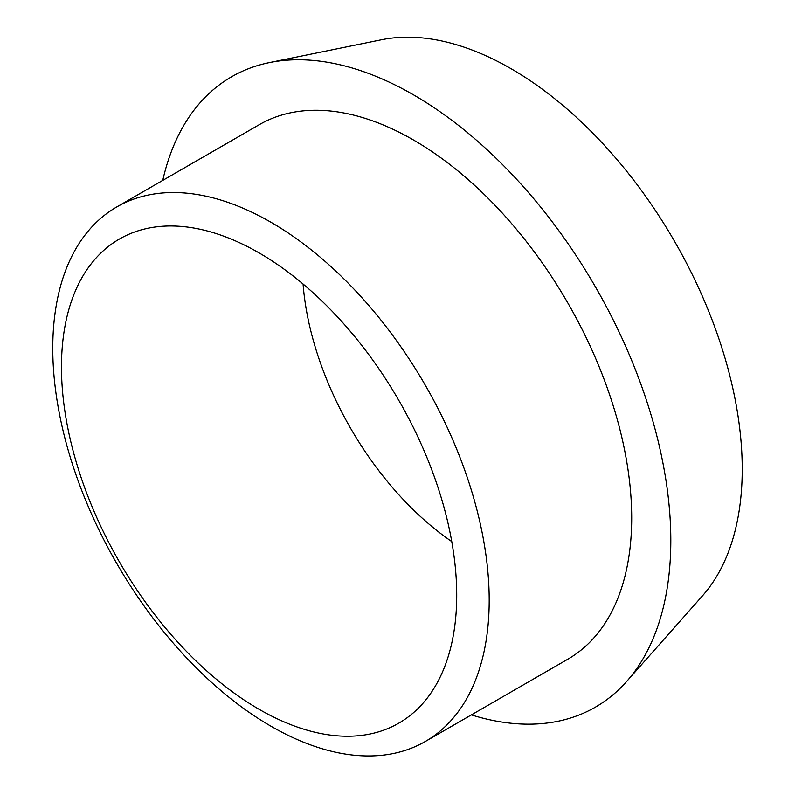 <?xml version="1.0" encoding="UTF-8"?>
<svg xmlns="http://www.w3.org/2000/svg" width="795" height="795" viewBox="0 0 795 795"><rect width="100%" height="100%" fill="white"/><g stroke="black" fill="none" stroke-linecap="round" stroke-linejoin="round"><path stroke-width="1.19" d="M303.074 284.024A232.905 134.464 -120 0 0 451.759 541.564M456.718 595.207A279.482 161.365 -120 0 0 344.841 325.016A279.482 161.365 -120 0 0 135.885 231.554A279.482 161.365 -120 0 0 119.349 561.787A279.482 161.365 -120 0 0 413.609 712.588A279.482 161.365 -120 0 0 456.718 595.207M471.346 714.904A363.911 210.109 -120 0 0 626.619 681.514L702.532 595.773A326.944 188.763 -120 0 0 742.232 469.12A326.944 188.763 -120 0 0 619.444 162.438A326.944 188.763 -120 0 0 381.511 39.75L269.306 62.616A363.911 210.109 -120 0 0 162.756 180.395M626.619 681.514A363.911 210.109 -120 0 0 670.811 540.54A363.911 210.109 -120 0 0 534.141 199.177A363.911 210.109 -120 0 0 269.306 62.616M425.275 741.506L567.789 659.224A308.599 178.169 -120 0 0 631.697 517.952A308.599 178.169 -120 0 0 496.994 207.396A308.599 178.169 -120 0 0 259.19 124.716L116.676 206.998A308.599 178.169 -120 0 0 116.676 563.337A308.599 178.169 -120 0 0 425.275 741.506A308.599 178.169 -120 0 0 489.193 600.235A308.599 178.169 -120 0 0 354.481 289.668A308.599 178.169 -120 0 0 116.676 206.998"/></g></svg>
